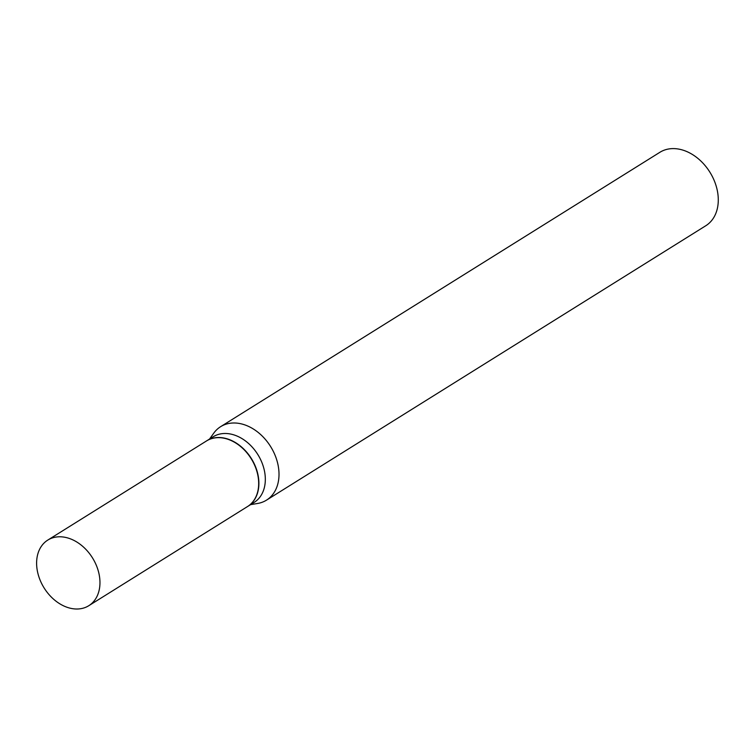 <?xml version="1.0" encoding="UTF-8"?>
<svg xmlns="http://www.w3.org/2000/svg" width="756" height="756" viewBox="0 0 756 756"><rect width="100%" height="100%" fill="white"/><g stroke="black" fill="none" stroke-linecap="round" stroke-linejoin="round"><path stroke-width="1.13" d="M66.084 606.917A38.688 28.473 58 0 1 38.187 574.494A38.688 28.473 58 0 1 47.789 540.086A38.688 28.473 58 0 1 70.488 538.877A38.688 28.473 58 0 1 98.384 571.29A38.688 28.473 58 0 1 88.783 605.707A38.688 28.473 58 0 1 66.084 606.917M47.789 540.086L206.511 440.946A38.688 28.473 58 0 1 229.21 439.737A38.688 28.473 58 0 1 257.106 472.15A38.688 28.473 58 0 1 247.505 506.558L88.783 605.707M206.615 440.88A38.688 28.473 58 0 1 206.719 440.814A38.688 28.473 58 0 1 241.514 446.976A38.688 28.473 58 0 1 258.817 485.739A38.688 28.473 58 0 1 247.713 506.435A38.688 28.473 58 0 1 247.609 506.492M209.563 439.038L213.731 433.197A43.309 31.875 58 0 1 220.61 426.686L659.884 152.296A43.309 31.875 58 0 1 698.837 159.204A43.309 31.875 58 0 1 718.2 202.589A43.309 31.875 58 0 1 705.773 225.751L266.499 500.141A43.309 31.875 58 0 1 257.626 503.468L250.557 504.649M220.61 426.686A43.309 31.875 58 0 1 259.563 433.585A43.309 31.875 58 0 1 278.926 476.979A43.309 31.875 58 0 1 266.499 500.141M206.719 440.814L213.164 436.788A38.688 28.473 58 0 1 247.959 442.95A38.688 28.473 58 0 1 265.252 481.714A38.688 28.473 58 0 1 254.148 502.409L247.713 506.435"/></g></svg>

